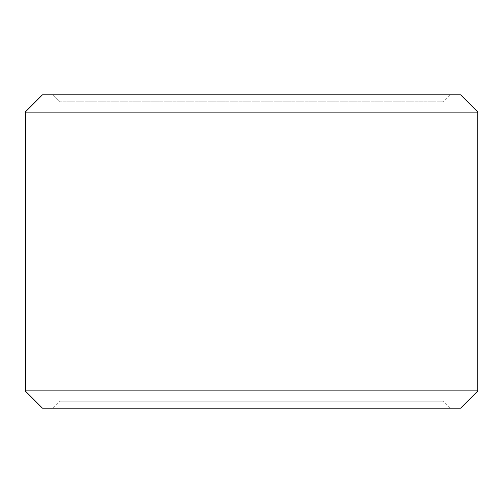 <?xml version="1.0" encoding="UTF-8"?>
<svg xmlns="http://www.w3.org/2000/svg" width="503" height="503" viewBox="0 0 503 503"><rect width="100%" height="100%" fill="white"/><g stroke="black" fill="none" stroke-linecap="round" stroke-linejoin="round"><path stroke-width="0.38" stroke-dasharray="2.52 1.89" d="M53.041 408.203L449.99 408.203L42.592 408.203L53.041 408.203L60.002 401.237L60.002 101.763L443.03 101.763L59.97 101.763L53.01 94.797L42.592 94.797L449.99 94.797L53.01 94.797M60.002 401.237L443.03 401.237L59.97 401.237L59.97 101.763M60.002 101.763L53.041 94.797M460.44 94.797L42.56 94.797M477.85 112.207L25.15 112.207M477.85 390.793L25.15 390.793M460.44 408.203L42.56 408.203M53.01 408.203L59.97 401.237M449.99 408.203L443.03 401.237L443.03 101.763L449.99 94.797"/><path stroke-width="0.75" d="M25.181 390.793L42.592 408.203L25.15 390.793L25.15 112.207L42.56 94.797L460.44 94.797L477.85 112.207L25.181 112.207L25.181 390.793L477.85 390.793L477.85 112.207M42.592 94.797L25.181 112.207M42.592 408.203L460.44 408.203L477.85 390.793"/></g></svg>

